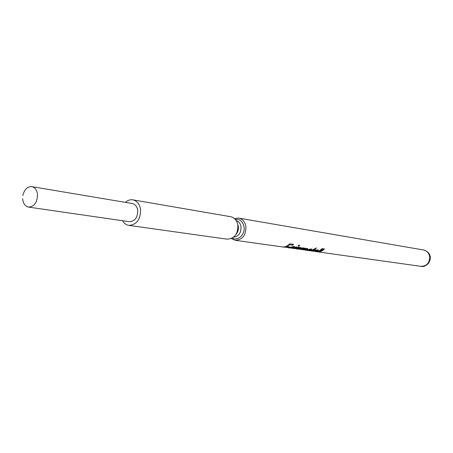 <?xml version="1.0" encoding="UTF-8"?>
<svg xmlns="http://www.w3.org/2000/svg" width="453" height="453" viewBox="0 0 453 453"><rect width="100%" height="100%" fill="white"/><g stroke="black" fill="none" stroke-linecap="round" stroke-linejoin="round"><path stroke-width="0.68" d="M22.667 198.612L22.752 199.643C23.454 203.929 25.396 206.415 28.573 207.112C34.513 206.585 37.474 202.231 37.463 194.054C36.761 189.841 34.864 187.366 31.772 186.642C27.259 186.528 24.286 189.518 22.843 195.617M28.573 207.112L129.348 221.71C135.005 221.291 137.786 217.446 137.695 210.158C136.987 206.398 135.153 204.178 132.197 203.499L31.772 186.642M122.52 220.719C124.082 223.397 126.2 224.954 128.867 225.39L227.066 239.161C234.473 238.691 238.068 233.969 237.848 224.988C236.874 220.356 234.45 217.593 230.577 216.704L132.859 199.847C130.187 199.445 127.701 200.283 125.39 202.355M128.867 225.39C136.783 224.784 140.673 219.382 140.543 209.178C139.547 203.918 136.982 200.809 132.859 199.847M231.302 238.567L235.198 240.3C242.553 239.841 246.121 235.175 245.9 226.296C244.92 221.715 242.514 218.98 238.669 218.097L234.433 218.561M235.198 240.3L282.1 246.879C284.948 247.196 287.462 246.172 289.637 243.799L293.584 244.377L292.723 245.249L289.614 244.796L289.246 244.224M282.525 246.925L288.436 247.23L289.518 246.896L286.851 246.517L289.614 244.796M289.02 247.848L290.011 247.984M282.944 246.998L288.72 247.548L294.229 246.517L294.773 246.76L292.7 248.085L287.961 247.61M298.012 246.115L298.969 245.169L299.705 245.277L298.754 246.222L298.012 246.115M290.735 248.085L296.857 246.981L291.868 248.238M292.242 248.301L293.284 248.448L298.635 247.236L299.371 247.338L298.482 247.831L301.211 247.644L300.532 248.442L299.461 248.793L299.416 248.471M296.319 248.861L299.461 248.793M293.657 248.487L298.623 248.714L299.552 247.989L296.268 248.267M294.025 248.55L296.29 248.521M296.681 248.924L297.723 249.065L303.046 247.865L303.776 247.972L302.78 248.51L305.435 248.233L304.982 248.867L307.406 248.408L307.808 248.589L306.483 249.586L306.409 249.178M302.881 249.784L306.483 249.586M300.492 249.45L305.328 249.603L306.234 248.94L303.312 249.167M300.854 249.507L303.34 249.439M298.085 249.11L303.074 249.235L303.855 248.601L300.503 248.935M298.453 249.173L300.52 249.173M306.16 250.249L307.106 250.384M303.244 249.841L305.962 249.971L311.302 248.963L311.806 249.195L309.733 250.481L305.158 250.033M307.604 250.452L309.15 250.656L312.932 249.96L312.44 249.892L316.579 247.91L314.631 249.524L315.265 249.614L314.269 250.152L313.64 250.062L313.425 249.365M316.721 249.863L316.936 250.662L315.951 251.07L309.382 250.702L313.64 250.062M316.924 250.543L313.957 250.537L317.666 249.88L318.334 250.135L317.791 250.815L316.834 251.149L316.772 250.792M315.18 251.506L315.526 251.562C318.289 251.874 320.718 250.911 322.813 248.663L322.128 248.561C320.028 250.809 317.598 251.777 314.829 251.466L316.834 251.149M313.872 251.336L313.436 251.256M315.526 251.562L316.494 251.698C319.252 252.01 321.681 251.047 323.776 248.805L324.461 248.907C322.366 251.143 319.943 252.106 317.185 251.794L316.84 251.743M292.723 245.249L292.021 244.15M286.851 246.517L286.743 246.075M288.436 247.23L288.368 246.732M285.769 246.857L285.724 246.506M292.383 248.119L292.378 247.791M292.734 247.836L293.561 247.457L293.216 247.083L290.328 247.502L292.734 247.836M293.051 246.574L293.216 247.083M298.754 246.222L298.442 245.724M298.482 247.831L298.346 247.406M300.532 248.442L300.277 247.44M299.552 247.989L299.422 247.581M302.78 248.51L302.655 248.097M304.982 248.867L304.744 248.068M306.234 248.94L306.115 248.561M303.855 248.601L303.742 248.244M309.422 250.515L309.41 250.192M309.79 250.243L310.611 249.875L310.305 249.518L307.513 249.926L309.79 250.243M310.146 249.031L310.305 249.518M314.631 249.524L314.439 249.082M314.269 250.152L314.025 249.365M316.89 250.509L316.709 249.863M316.556 250.407L316.392 249.903M314.541 250.673L314.484 250.39M317.791 250.815L317.53 249.863M311.585 250.934L311.137 250.917M314.88 251.024L311.579 250.996M312.287 251.109L314.886 251.256M235.973 234.444C237.95 232.095 238.725 229.326 238.289 226.143L237.621 223.907M233.505 237.236C238.742 236.449 241.234 232.899 240.985 226.579C240.333 223.397 238.714 221.375 236.121 220.498M232.304 238.063C237.967 241.551 245.571 234.11 243.997 226.528C242.712 221.319 239.79 218.929 235.232 219.343M423.538 249.988C427.258 250.99 429.472 253.125 430.174 256.398C430.888 257.304 430.429 259.501 428.793 262.989C425.996 265.894 423.391 267.015 420.979 266.353C427.009 266.104 429.88 262.7 429.574 256.149C428.719 252.751 426.703 250.696 423.538 249.988L238.669 218.097M315.384 251.387L315.379 251.053M420.979 266.353L317.185 251.794M306.766 250.333L305.401 250.147M289.648 247.938L288.193 247.729M293.368 246.528L293.572 247.242M299.643 247.536L299.812 248.102M306.29 248.521L306.449 249.031M303.923 248.199L304.071 248.691M310.441 248.986L310.639 249.665M312.723 251.172L311.307 250.973"/></g></svg>
